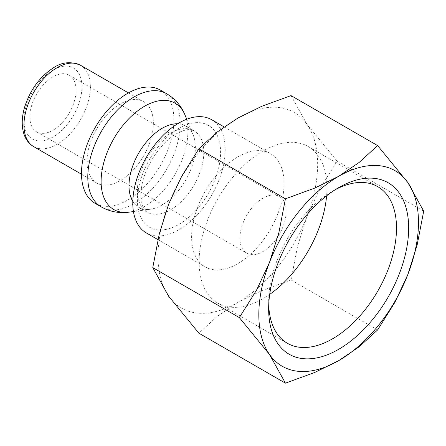 <?xml version="1.0" encoding="UTF-8"?>
<svg xmlns="http://www.w3.org/2000/svg" width="446" height="446" viewBox="0 0 446 446"><rect width="100%" height="100%" fill="white"/><g stroke="black" fill="none" stroke-linecap="round" stroke-linejoin="round"><path stroke-width="0.33" stroke-dasharray="2.23 1.67" d="M146.321 232.918A65.361 37.737 120 0 0 196.686 215.407A65.361 37.737 120 0 0 225.213 149.633A65.361 37.737 120 0 0 211.677 119.712M284.035 183.59A65.361 37.737 -60 0 1 255.502 249.364A65.361 37.737 -60 0 1 205.138 266.875A65.361 37.737 -60 0 1 191.602 236.954A65.361 37.737 -60 0 1 220.134 171.18A65.361 37.737 -60 0 1 270.499 153.669A65.361 37.737 -60 0 1 284.035 183.59M132.802 201.391A46.941 27.1 120 0 0 138.723 207.262A46.941 27.1 120 0 0 150.352 209.252A46.941 27.1 120 0 0 195.387 147.448A46.941 27.1 120 0 0 193.202 135.032A46.941 27.1 120 0 0 185.664 125.962A46.941 27.1 120 0 0 177.62 123.771M95.02 203.298A65.361 37.737 120 0 0 145.385 185.787A65.361 37.737 120 0 0 173.912 120.013A65.361 37.737 120 0 0 160.376 90.092M86.987 161.519A46.941 27.1 120 0 0 96.71 183.005A46.941 27.1 120 0 0 132.88 170.428A46.941 27.1 120 0 0 153.368 123.191A46.941 27.1 120 0 0 143.645 101.705A46.941 27.1 120 0 0 107.475 114.276A46.941 27.1 120 0 0 86.987 161.519M157.99 256.361A112.894 65.177 120 0 0 168.688 296.272A112.894 65.177 120 0 0 237.818 302.449A112.894 65.177 120 0 0 306.954 216.449A112.894 65.177 120 0 0 317.647 164.184A112.894 65.177 120 0 0 306.954 124.272A112.894 65.177 120 0 0 237.818 118.095A112.894 65.177 120 0 0 168.688 204.095A112.894 65.177 120 0 0 157.99 256.361M291.037 95.606L306.954 124.272L337.126 161.173L319.804 188.848L306.954 216.449L297.599 246.069L291.037 279.96L261.769 290.641L237.818 302.449L217.364 316.275L198.86 333.173M268.721 305.276A90.41 52.199 -60 0 1 268.648 301.892A90.41 52.199 -60 0 1 332.577 191.161A90.41 52.199 -60 0 1 335.543 189.528M269.691 294.393A90.41 52.199 -60 0 1 217.826 303.124A90.41 52.199 -60 0 1 199.1 261.735A90.41 52.199 -60 0 1 238.565 170.751A90.41 52.199 -60 0 1 308.231 146.533A90.41 52.199 -60 0 1 326.957 187.917A90.41 52.199 -60 0 1 326.606 195.816M268.648 301.892L268.648 308.905M29.849 116.885A32.681 18.866 120 0 0 36.617 131.843A32.681 18.866 120 0 0 61.799 123.09A32.681 18.866 120 0 0 76.065 90.204A32.681 18.866 120 0 0 69.297 75.24A32.681 18.866 120 0 0 44.115 83.999A32.681 18.866 120 0 0 29.849 116.885M286.137 211.488A32.681 18.866 -60 0 1 271.87 244.375A32.681 18.866 -60 0 1 246.688 253.127A32.681 18.866 -60 0 1 239.92 238.17A32.681 18.866 -60 0 1 254.187 205.283A32.681 18.866 -60 0 1 279.369 196.524A32.681 18.866 -60 0 1 286.137 211.488M337.126 161.173L423.7 211.153M291.037 279.96L377.611 329.94M178.997 224.344A58.822 33.963 120 0 0 220.592 152.298A58.822 33.963 120 0 0 178.997 128.286A58.822 33.963 120 0 0 137.407 200.326A58.822 33.963 120 0 0 178.997 224.344M203.789 152.298A46.941 27.1 120 0 0 194.066 130.812A46.941 27.1 120 0 0 170.595 133.137A46.941 27.1 120 0 0 137.407 190.626A46.941 27.1 120 0 0 147.124 212.112A46.941 27.1 120 0 0 170.595 209.787A46.941 27.1 120 0 0 203.789 152.298M129.022 212.157A61.381 35.435 120 0 0 144.51 206.515A61.381 35.435 120 0 0 187.911 131.341A61.381 35.435 120 0 0 185.051 115.107M101.326 206.938A65.361 37.737 120 0 0 134.006 203.699A65.361 37.737 120 0 0 180.223 123.654A65.361 37.737 120 0 0 166.687 93.732M33.69 146.617A46.941 27.1 120 0 0 57.155 144.292A46.941 27.1 120 0 0 90.348 86.803A46.941 27.1 120 0 0 80.626 65.317M52.957 70.067A40.999 23.671 120 0 0 23.967 120.281A40.999 23.671 120 0 0 52.957 137.017A40.999 23.671 120 0 0 81.947 86.803A40.999 23.671 120 0 0 52.957 70.067M157.923 239.614L205.138 266.875M138.723 207.262L147.124 212.112L142.937 207.005L141.187 200.377C140.652 196.446 140.819 191.869 141.677 186.645C144.621 166.57 161.14 142.006 176.538 133.722C183.027 130.316 187.883 129.006 191.094 129.792L194.066 130.812L185.664 125.962M150.352 209.252L133.438 211.555M81.49 174.219L96.71 183.005M377.779 186.684L308.231 146.533M332.577 191.161L338.653 187.655M36.617 131.843L246.688 253.127M69.297 75.24L279.369 196.524M287.375 343.275L217.826 303.124M128.426 92.913L143.645 101.705M193.202 135.032L186.74 119.233M224.098 126.881L270.499 153.669"/><path stroke-width="0.67" d="M224.098 126.881L211.677 119.712A65.361 37.737 120 0 0 161.313 137.223A65.361 37.737 120 0 0 132.785 202.997A65.361 37.737 120 0 0 146.321 232.918L157.923 239.614M177.62 123.771A46.941 27.1 120 0 0 129 185.776A46.941 27.1 120 0 0 132.802 201.391M166.687 93.732L160.376 90.092A65.361 37.737 120 0 0 110.011 107.603A65.361 37.737 120 0 0 81.484 173.377A65.361 37.737 120 0 0 95.02 203.298L101.326 206.938C109.989 211.761 119.221 213.5 129.022 212.157A61.381 35.435 120 0 1 101.108 181.455A61.381 35.435 120 0 1 144.51 106.282A61.381 35.435 120 0 1 185.051 115.107C181.316 105.947 175.194 98.822 166.687 93.732A65.361 37.737 120 0 0 134.006 96.972A65.361 37.737 120 0 0 87.79 177.017A65.361 37.737 120 0 0 101.326 206.938M239.346 317.591L269.523 354.492L285.434 383.159L314.703 372.471L338.653 360.663A112.894 65.177 120 0 0 407.783 274.664A112.894 65.177 120 0 0 418.482 222.403A112.894 65.177 120 0 0 407.783 182.486A112.894 65.177 120 0 0 338.653 176.309L314.703 188.117L285.434 198.805L278.873 232.695L269.523 262.315A112.894 65.177 120 0 0 258.825 314.575A112.894 65.177 120 0 0 269.523 354.492A112.894 65.177 120 0 0 338.653 360.663L359.108 346.837L377.611 329.94L394.933 302.265L407.783 274.664L417.138 245.044L423.7 211.153L407.783 182.486L377.611 145.586L359.108 162.483L338.653 176.309A112.894 65.177 120 0 0 269.523 262.315L256.673 289.917L239.346 317.591L152.772 267.606L159.334 233.721L168.688 204.095L181.539 176.493L198.86 148.819L217.364 131.921L237.818 118.095L261.769 106.287L291.037 95.606L377.611 145.586M285.434 383.159L198.86 333.173L168.688 296.272L152.772 267.606M335.543 189.528A90.41 52.199 -60 0 1 377.779 186.684A90.41 52.199 -60 0 1 396.505 228.073A90.41 52.199 -60 0 1 357.04 319.057A90.41 52.199 -60 0 1 287.375 343.275A90.41 52.199 -60 0 1 268.721 305.276M268.648 308.905A99.001 57.16 -60 0 1 338.653 187.655A99.001 57.16 -60 0 1 408.659 228.073A99.001 57.16 -60 0 1 338.653 349.324A99.001 57.16 -60 0 1 268.648 308.905M326.606 195.816A90.41 52.199 -60 0 1 269.691 294.393M198.86 148.819L285.434 198.805M33.69 146.617C28.416 143.45 24.943 138.494 23.264 131.743C21.547 124.451 21.971 116.345 24.536 107.419C30.205 89.585 40.09 76.227 54.183 67.346C62.446 61.966 71.26 61.292 80.626 65.317A46.941 27.1 120 0 0 57.155 67.641A46.941 27.1 120 0 0 23.967 125.131A46.941 27.1 120 0 0 33.69 146.617L81.49 174.219M133.438 211.555L129.022 212.157M80.626 65.317L128.426 92.913M186.74 119.233L185.051 115.107"/></g></svg>
